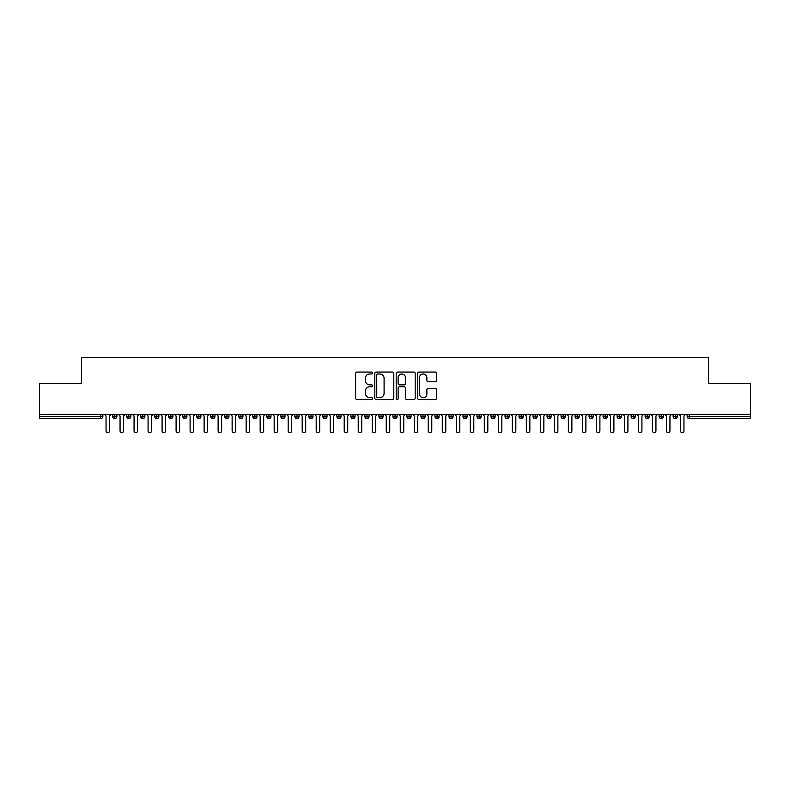 <?xml version="1.0" encoding="UTF-8"?>
<svg xmlns="http://www.w3.org/2000/svg" width="790" height="790" viewBox="0 0 790 790"><rect width="100%" height="100%" fill="white"/><g stroke="black" fill="none" stroke-linecap="round" stroke-linejoin="round"><path stroke-width="1.19" d="M372.584 373.038A0.958 0.958 0 0 0 371.626 372.07L357.011 372.07A1.373 1.373 0 0 0 355.638 373.443L355.638 398.2A1.373 1.373 0 0 0 357.011 399.572L371.626 399.572A0.958 0.958 0 0 0 372.584 398.614A0.958 0.958 0 0 0 371.626 397.647L369.73 397.647A4.404 4.404 0 0 1 365.336 393.252L365.336 391.188A4.404 4.404 0 0 1 369.73 386.784L371.626 386.784A0.958 0.958 0 0 0 372.584 385.826A0.958 0.958 0 0 0 371.626 384.858L369.73 384.858A4.404 4.404 0 0 1 365.336 380.464L365.336 378.4A4.404 4.404 0 0 1 369.73 373.996L371.626 373.996A0.958 0.958 0 0 0 372.584 373.038M435.191 381.768A1.373 1.373 0 0 0 436.564 380.395L436.564 373.443A1.373 1.373 0 0 0 435.191 372.07L418.967 372.07A1.373 1.373 0 0 0 417.584 373.443L417.584 398.2A1.373 1.373 0 0 0 418.967 399.572L435.191 399.572A1.373 1.373 0 0 0 436.564 398.2L436.564 389.816A1.373 1.373 0 0 0 435.191 388.433L428.249 388.433A1.373 1.373 0 0 0 426.867 389.816L426.867 393.973A3.683 3.683 0 0 1 423.193 397.647A3.683 3.683 0 0 1 419.51 393.973L419.51 377.679A3.683 3.683 0 0 1 423.193 373.996A3.683 3.683 0 0 1 426.867 377.679L426.867 380.395A1.373 1.373 0 0 0 428.249 381.768L435.191 381.768M39.5 414.266L750.5 414.266L750.5 383.584L708.472 383.584L708.472 357.386L81.528 357.386L81.528 383.584L39.5 383.584L39.5 416.508L100.755 416.508L100.755 414.266M393.795 373.443A1.373 1.373 0 0 0 392.423 372.07L376.198 372.07A1.373 1.373 0 0 0 374.816 373.443L374.816 398.2A1.373 1.373 0 0 0 376.198 399.572L392.423 399.572A1.373 1.373 0 0 0 393.795 398.2L393.795 373.443M397.577 372.07L413.802 372.07A1.373 1.373 0 0 1 415.185 373.443L415.185 398.2A1.373 1.373 0 0 1 413.802 399.572L406.86 399.572A1.373 1.373 0 0 1 405.487 398.2L405.487 388.157A1.373 1.373 0 0 0 404.115 386.784L399.503 386.784A1.373 1.373 0 0 0 398.13 388.157L398.13 398.614A0.958 0.958 0 0 1 397.163 399.572A0.958 0.958 0 0 1 396.205 398.614L396.205 373.443A1.373 1.373 0 0 1 397.577 372.07M102.858 416.508L100.755 416.508L100.755 418.611A2.103 2.103 0 0 0 102.858 416.508L102.858 414.266L102.858 416.508A2.103 2.103 0 0 1 100.755 418.611L39.5 418.611L39.5 416.508M750.5 414.266L750.5 418.611L689.245 418.611A2.103 2.103 0 0 1 687.142 416.508L687.142 414.266M114.836 414.266L114.836 418.611A2.103 2.103 0 0 1 112.733 416.508L112.733 414.266L112.733 416.508A2.103 2.103 0 0 0 114.836 418.611A2.103 2.103 0 0 0 116.871 416.508L116.871 414.266M128.849 414.266L128.849 418.611A2.103 2.103 0 0 1 126.746 416.508L126.746 414.266L126.746 416.508A2.103 2.103 0 0 0 128.849 418.611A2.103 2.103 0 0 0 130.883 416.508L130.883 414.266M142.862 414.266L142.862 418.611A2.103 2.103 0 0 1 140.758 416.508L140.758 414.266L140.758 416.508A2.103 2.103 0 0 0 142.862 418.611A2.103 2.103 0 0 0 144.886 416.508L144.886 414.266M156.864 414.266L156.864 418.611A2.103 2.103 0 0 1 154.771 416.508L154.771 414.266L154.771 416.508A2.103 2.103 0 0 0 156.864 418.611A2.103 2.103 0 0 0 158.899 416.508L158.899 414.266M170.877 414.266L170.877 418.611A2.103 2.103 0 0 1 168.774 416.508L168.774 414.266L168.774 416.508A2.103 2.103 0 0 0 170.877 418.611A2.103 2.103 0 0 0 172.911 416.508L172.911 414.266M184.89 414.266L184.89 418.611A2.103 2.103 0 0 1 182.786 416.508L182.786 414.266L182.786 416.508A2.103 2.103 0 0 0 184.89 418.611A2.103 2.103 0 0 0 186.914 416.508L186.914 414.266M198.892 414.266L198.892 418.611A2.103 2.103 0 0 1 196.799 416.508L196.799 414.266L196.799 416.508A2.103 2.103 0 0 0 198.892 418.611A2.103 2.103 0 0 0 200.927 416.508L200.927 414.266M212.905 414.266L212.905 418.611A2.103 2.103 0 0 1 210.802 416.508L210.802 414.266L210.802 416.508A2.103 2.103 0 0 0 212.905 418.611A2.103 2.103 0 0 0 214.939 416.508L214.939 414.266M226.918 414.266L226.918 418.611A2.103 2.103 0 0 1 224.814 416.508L224.814 414.266L224.814 416.508A2.103 2.103 0 0 0 226.918 418.611A2.103 2.103 0 0 0 228.952 416.508L228.952 414.266M240.93 414.266L240.93 418.611A2.103 2.103 0 0 1 238.827 416.508L238.827 414.266L238.827 416.508A2.103 2.103 0 0 0 240.93 418.611A2.103 2.103 0 0 0 242.955 416.508L242.955 414.266M254.933 414.266L254.933 418.611A2.103 2.103 0 0 1 252.84 416.508L252.84 414.266L252.84 416.508A2.103 2.103 0 0 0 254.933 418.611A2.103 2.103 0 0 0 256.967 416.508L256.967 414.266M268.946 414.266L268.946 418.611A2.103 2.103 0 0 1 266.842 416.508L266.842 414.266L266.842 416.508A2.103 2.103 0 0 0 268.946 418.611A2.103 2.103 0 0 0 270.98 416.508L270.98 414.266M282.958 414.266L282.958 418.611A2.103 2.103 0 0 1 280.855 416.508A2.103 2.103 0 0 0 282.958 418.611A2.103 2.103 0 0 1 280.855 416.508L280.855 414.266M284.993 414.266L284.993 416.508A2.103 2.103 0 0 1 282.958 418.611A2.103 2.103 0 0 0 284.993 416.508L280.855 416.508M296.971 418.611A2.103 2.103 0 0 1 294.868 416.508L294.868 414.266L294.868 416.508A2.103 2.103 0 0 0 296.971 418.611A2.103 2.103 0 0 0 298.995 416.508L298.995 414.266L298.995 416.508A2.103 2.103 0 0 1 296.971 418.611L296.971 416.508L298.995 416.508M310.974 414.266L310.974 418.611A2.103 2.103 0 0 1 308.87 416.508L308.87 414.266L308.87 416.508A2.103 2.103 0 0 0 310.974 418.611A2.103 2.103 0 0 0 313.008 416.508L313.008 414.266M324.986 414.266L324.986 418.611A2.103 2.103 0 0 1 322.883 416.508L322.883 414.266L322.883 416.508A2.103 2.103 0 0 0 324.986 418.611A2.103 2.103 0 0 0 327.021 416.508L327.021 414.266M338.999 414.266L338.999 416.508L336.896 416.508L336.896 414.266L336.896 416.508A2.103 2.103 0 0 0 338.999 418.611A2.103 2.103 0 0 0 341.023 416.508L341.023 414.266L341.023 416.508A2.103 2.103 0 0 1 338.999 418.611A2.103 2.103 0 0 1 336.896 416.508A2.103 2.103 0 0 0 338.999 418.611L338.999 416.508L341.023 416.508M353.002 414.266L353.002 418.611A2.103 2.103 0 0 1 350.908 416.508L350.908 414.266L350.908 416.508A2.103 2.103 0 0 0 353.002 418.611A2.103 2.103 0 0 0 355.036 416.508L355.036 414.266M367.014 414.266L367.014 418.611A2.103 2.103 0 0 1 364.911 416.508L364.911 414.266L364.911 416.508A2.103 2.103 0 0 0 367.014 418.611A2.103 2.103 0 0 0 369.049 416.508L369.049 414.266M381.027 414.266L381.027 418.611A2.103 2.103 0 0 1 378.924 416.508L378.924 414.266L378.924 416.508A2.103 2.103 0 0 0 381.027 418.611A2.103 2.103 0 0 0 383.061 416.508L383.061 414.266M395.04 414.266L395.04 418.611A2.103 2.103 0 0 1 392.936 416.508L392.936 414.266M397.064 414.266L397.064 416.508A2.103 2.103 0 0 1 395.04 418.611A2.103 2.103 0 0 0 397.064 416.508L392.936 416.508A2.103 2.103 0 0 0 395.04 418.611M409.042 414.266L409.042 418.611A2.103 2.103 0 0 1 406.939 416.508L406.939 414.266L406.939 416.508A2.103 2.103 0 0 0 409.042 418.611A2.103 2.103 0 0 0 411.077 416.508L411.077 414.266M423.055 414.266L423.055 418.611A2.103 2.103 0 0 1 420.952 416.508L420.952 414.266M425.089 414.266L425.089 416.508A2.103 2.103 0 0 1 423.055 418.611A2.103 2.103 0 0 0 425.089 416.508L420.952 416.508A2.103 2.103 0 0 0 423.055 418.611M437.068 414.266L437.068 418.611A2.103 2.103 0 0 1 434.964 416.508L434.964 414.266M439.092 414.266L439.092 416.508A2.103 2.103 0 0 1 437.068 418.611A2.103 2.103 0 0 0 439.092 416.508L434.964 416.508A2.103 2.103 0 0 0 437.068 418.611M451.07 414.266L451.07 418.611A2.103 2.103 0 0 1 448.977 416.508A2.103 2.103 0 0 0 451.07 418.611A2.103 2.103 0 0 1 448.977 416.508L448.977 414.266M453.104 414.266L453.104 416.508L453.104 414.266M465.083 414.266L465.083 418.611A2.103 2.103 0 0 1 462.979 416.508L462.979 414.266M467.117 414.266L467.117 416.508A2.103 2.103 0 0 1 465.083 418.611A2.103 2.103 0 0 0 467.117 416.508L462.979 416.508A2.103 2.103 0 0 0 465.083 418.611M479.096 414.266L479.096 418.611A2.103 2.103 0 0 1 476.992 416.508L476.992 414.266M481.13 414.266L481.13 416.508A2.103 2.103 0 0 1 479.096 418.611A2.103 2.103 0 0 0 481.13 416.508L476.992 416.508A2.103 2.103 0 0 0 479.096 418.611M493.108 414.266L493.108 418.611A2.103 2.103 0 0 1 491.005 416.508L491.005 414.266M495.132 414.266L495.132 416.508A2.103 2.103 0 0 1 493.108 418.611A2.103 2.103 0 0 0 495.132 416.508L491.005 416.508A2.103 2.103 0 0 0 493.108 418.611M507.111 414.266L507.111 418.611A2.103 2.103 0 0 1 505.007 416.508L505.007 414.266M509.145 414.266L509.145 416.508A2.103 2.103 0 0 1 507.111 418.611A2.103 2.103 0 0 0 509.145 416.508L505.007 416.508A2.103 2.103 0 0 0 507.111 418.611M521.124 414.266L521.124 418.611A2.103 2.103 0 0 1 519.02 416.508L519.02 414.266M523.158 414.266L523.158 416.508L523.158 414.266M535.136 414.266L535.136 418.611A2.103 2.103 0 0 1 533.033 416.508L533.033 414.266M537.161 414.266L537.161 416.508A2.103 2.103 0 0 1 535.136 418.611A2.103 2.103 0 0 0 537.161 416.508L533.033 416.508A2.103 2.103 0 0 0 535.136 418.611M549.139 414.266L549.139 418.611A2.103 2.103 0 0 1 547.045 416.508L547.045 414.266L547.045 416.508A2.103 2.103 0 0 0 549.139 418.611A2.103 2.103 0 0 0 551.173 416.508L551.173 414.266M563.151 414.266L563.151 418.611A2.103 2.103 0 0 1 561.048 416.508L561.048 414.266M565.186 414.266L565.186 416.508L565.186 414.266M577.164 414.266L577.164 418.611A2.103 2.103 0 0 1 575.061 416.508A2.103 2.103 0 0 0 577.164 418.611A2.103 2.103 0 0 1 575.061 416.508L575.061 414.266M579.198 414.266L579.198 416.508L579.198 414.266M591.177 414.266L591.177 418.611A2.103 2.103 0 0 1 589.073 416.508L589.073 414.266L589.073 416.508A2.103 2.103 0 0 0 591.177 418.611A2.103 2.103 0 0 0 593.201 416.508L593.201 414.266M605.18 414.266L605.18 418.611A2.103 2.103 0 0 1 603.086 416.508A2.103 2.103 0 0 0 605.18 418.611A2.103 2.103 0 0 1 603.086 416.508L603.086 414.266M607.214 414.266L607.214 416.508A2.103 2.103 0 0 1 605.18 418.611A2.103 2.103 0 0 0 607.214 416.508L603.086 416.508M619.192 414.266L619.192 418.611A2.103 2.103 0 0 1 617.089 416.508L617.089 414.266L617.089 416.508A2.103 2.103 0 0 0 619.192 418.611A2.103 2.103 0 0 0 621.226 416.508L621.226 414.266M633.205 414.266L633.205 418.611A2.103 2.103 0 0 1 631.101 416.508L631.101 414.266M635.229 414.266L635.229 416.508L635.229 414.266M647.207 414.266L647.207 418.611A2.103 2.103 0 0 1 645.114 416.508A2.103 2.103 0 0 0 647.207 418.611A2.103 2.103 0 0 1 645.114 416.508L645.114 414.266M649.242 414.266L649.242 416.508L649.242 414.266M661.22 414.266L661.22 418.611A2.103 2.103 0 0 1 659.117 416.508L659.117 414.266M663.254 414.266L663.254 416.508L663.254 414.266M675.233 414.266L675.233 418.611A2.103 2.103 0 0 1 673.129 416.508L673.129 414.266M677.267 414.266L677.267 416.508A2.103 2.103 0 0 1 675.233 418.611A2.103 2.103 0 0 0 677.267 416.508L673.129 416.508A2.103 2.103 0 0 0 675.233 418.611M296.971 414.266L296.971 416.508L294.868 416.508M451.07 418.611A2.103 2.103 0 0 0 453.104 416.508A2.103 2.103 0 0 1 451.07 418.611M521.124 418.611A2.103 2.103 0 0 0 523.158 416.508A2.103 2.103 0 0 1 521.124 418.611A2.103 2.103 0 0 1 519.02 416.508L523.158 416.508M563.151 418.611A2.103 2.103 0 0 0 565.186 416.508A2.103 2.103 0 0 1 563.151 418.611A2.103 2.103 0 0 1 561.048 416.508L565.186 416.508M577.164 418.611A2.103 2.103 0 0 0 579.198 416.508A2.103 2.103 0 0 1 577.164 418.611M633.205 418.611A2.103 2.103 0 0 0 635.229 416.508A2.103 2.103 0 0 1 633.205 418.611A2.103 2.103 0 0 1 631.101 416.508L635.229 416.508M647.207 418.611A2.103 2.103 0 0 0 649.242 416.508A2.103 2.103 0 0 1 647.207 418.611M661.22 418.611A2.103 2.103 0 0 0 663.254 416.508A2.103 2.103 0 0 1 661.22 418.611A2.103 2.103 0 0 1 659.117 416.508L663.254 416.508M689.245 418.611A2.103 2.103 0 0 1 687.142 416.508A2.103 2.103 0 0 0 689.245 418.611L689.245 416.508L750.5 416.508M377.709 373.996A0.958 0.958 0 0 0 376.741 374.964L376.741 396.689A0.958 0.958 0 0 0 377.709 397.647L379.704 397.647A4.404 4.404 0 0 0 384.098 393.252L384.098 378.4A4.404 4.404 0 0 0 379.704 373.996L377.709 373.996M405.487 377.748A3.683 3.683 0 0 0 401.804 374.065A3.683 3.683 0 0 0 398.13 377.748L398.13 383.486A1.373 1.373 0 0 0 399.503 384.858L404.115 384.858A1.373 1.373 0 0 0 405.487 383.486L405.487 377.748M104.3 414.266L106.048 416.014L106.048 430.866A1.748 1.748 0 0 0 107.796 432.614A1.748 1.748 0 0 0 109.553 430.866L109.553 416.014L111.301 414.266M118.303 414.266L120.06 416.014L120.06 430.866A1.748 1.748 0 0 0 121.808 432.614A1.748 1.748 0 0 0 123.556 430.866L123.556 416.014L125.314 414.266M132.315 414.266L134.063 416.014L134.063 430.866A1.748 1.748 0 0 0 135.821 432.614A1.748 1.748 0 0 0 137.569 430.866L137.569 416.014L139.317 414.266M146.328 414.266L148.076 416.014L148.076 430.866A1.748 1.748 0 0 0 149.823 432.614A1.748 1.748 0 0 0 151.581 430.866L151.581 416.014L153.329 414.266M160.331 414.266L162.088 416.014L162.088 430.866A1.748 1.748 0 0 0 163.836 432.614A1.748 1.748 0 0 0 165.584 430.866L165.584 416.014L167.342 414.266M174.343 414.266L176.101 416.014L176.101 430.866A1.748 1.748 0 0 0 177.849 432.614A1.748 1.748 0 0 0 179.597 430.866L179.597 416.014L181.354 414.266M188.356 414.266L190.104 416.014L190.104 430.866A1.748 1.748 0 0 0 191.861 432.614A1.748 1.748 0 0 0 193.609 430.866L193.609 416.014L195.357 414.266M202.368 414.266L204.116 416.014L204.116 430.866A1.748 1.748 0 0 0 205.864 432.614A1.748 1.748 0 0 0 207.622 430.866L207.622 416.014L209.37 414.266M216.371 414.266L218.129 416.014L218.129 430.866A1.748 1.748 0 0 0 219.877 432.614A1.748 1.748 0 0 0 221.625 430.866L221.625 416.014L223.382 414.266M230.384 414.266L232.132 416.014L232.132 430.866A1.748 1.748 0 0 0 233.889 432.614A1.748 1.748 0 0 0 235.637 430.866L235.637 416.014L237.385 414.266M244.396 414.266L246.144 416.014L246.144 430.866A1.748 1.748 0 0 0 247.892 432.614A1.748 1.748 0 0 0 249.65 430.866L249.65 416.014L251.398 414.266M258.399 414.266L260.157 416.014L260.157 430.866A1.748 1.748 0 0 0 261.905 432.614A1.748 1.748 0 0 0 263.663 430.866L263.663 416.014L265.41 414.266M272.412 414.266L274.169 416.014L274.169 430.866A1.748 1.748 0 0 0 275.917 432.614A1.748 1.748 0 0 0 277.665 430.866L277.665 416.014L279.423 414.266M286.424 414.266L288.172 416.014L288.172 430.866A1.748 1.748 0 0 0 289.93 432.614A1.748 1.748 0 0 0 291.678 430.866L291.678 416.014L293.426 414.266M300.437 414.266L302.185 416.014L302.185 430.866A1.748 1.748 0 0 0 303.933 432.614A1.748 1.748 0 0 0 305.691 430.866L305.691 416.014L307.438 414.266M314.44 414.266L316.197 416.014L316.197 430.866A1.748 1.748 0 0 0 317.945 432.614A1.748 1.748 0 0 0 319.693 430.866L319.693 416.014L321.451 414.266M328.452 414.266L330.2 416.014L330.2 430.866A1.748 1.748 0 0 0 331.958 432.614A1.748 1.748 0 0 0 333.706 430.866L333.706 416.014L335.454 414.266M342.465 414.266L344.213 416.014L344.213 430.866A1.748 1.748 0 0 0 345.961 432.614A1.748 1.748 0 0 0 347.719 430.866L347.719 416.014L349.466 414.266M356.478 414.266L358.226 416.014L358.226 430.866A1.748 1.748 0 0 0 359.973 432.614A1.748 1.748 0 0 0 361.731 430.866L361.731 416.014L363.479 414.266M370.48 414.266L372.238 416.014L372.238 430.866A1.748 1.748 0 0 0 373.986 432.614A1.748 1.748 0 0 0 375.734 430.866L375.734 416.014L377.492 414.266M384.493 414.266L386.241 416.014L386.241 430.866A1.748 1.748 0 0 0 387.999 432.614A1.748 1.748 0 0 0 389.747 430.866L389.747 416.014L391.494 414.266M398.506 414.266L400.254 416.014L400.254 430.866A1.748 1.748 0 0 0 402.001 432.614A1.748 1.748 0 0 0 403.759 430.866L403.759 416.014L405.507 414.266M412.508 414.266L414.266 416.014L414.266 430.866A1.748 1.748 0 0 0 416.014 432.614A1.748 1.748 0 0 0 417.762 430.866L417.762 416.014L419.52 414.266M426.521 414.266L428.269 416.014L428.269 430.866A1.748 1.748 0 0 0 430.027 432.614A1.748 1.748 0 0 0 431.775 430.866L431.775 416.014L433.522 414.266M440.534 414.266L442.281 416.014L442.281 430.866A1.748 1.748 0 0 0 444.039 432.614A1.748 1.748 0 0 0 445.787 430.866L445.787 416.014L447.535 414.266M454.546 414.266L456.294 416.014L456.294 430.866A1.748 1.748 0 0 0 458.042 432.614A1.748 1.748 0 0 0 459.8 430.866L459.8 416.014L461.548 414.266M468.549 414.266L470.307 416.014L470.307 430.866A1.748 1.748 0 0 0 472.055 432.614A1.748 1.748 0 0 0 473.803 430.866L473.803 416.014L475.56 414.266M482.562 414.266L484.31 416.014L484.31 430.866A1.748 1.748 0 0 0 486.067 432.614A1.748 1.748 0 0 0 487.815 430.866L487.815 416.014L489.563 414.266M496.574 414.266L498.322 416.014L498.322 430.866A1.748 1.748 0 0 0 500.07 432.614A1.748 1.748 0 0 0 501.828 430.866L501.828 416.014L503.576 414.266M510.577 414.266L512.335 416.014L512.335 430.866A1.748 1.748 0 0 0 514.083 432.614A1.748 1.748 0 0 0 515.831 430.866L515.831 416.014L517.588 414.266M524.59 414.266L526.337 416.014L526.337 430.866A1.748 1.748 0 0 0 528.095 432.614A1.748 1.748 0 0 0 529.843 430.866L529.843 416.014L531.601 414.266M538.602 414.266L540.35 416.014L540.35 430.866A1.748 1.748 0 0 0 542.108 432.614A1.748 1.748 0 0 0 543.856 430.866L543.856 416.014L545.604 414.266M552.615 414.266L554.363 416.014L554.363 430.866A1.748 1.748 0 0 0 556.111 432.614A1.748 1.748 0 0 0 557.868 430.866L557.868 416.014L559.616 414.266M566.618 414.266L568.375 416.014L568.375 430.866A1.748 1.748 0 0 0 570.123 432.614A1.748 1.748 0 0 0 571.871 430.866L571.871 416.014L573.629 414.266M580.63 414.266L582.378 416.014L582.378 430.866A1.748 1.748 0 0 0 584.136 432.614A1.748 1.748 0 0 0 585.884 430.866L585.884 416.014L587.632 414.266M594.643 414.266L596.391 416.014L596.391 430.866A1.748 1.748 0 0 0 598.139 432.614A1.748 1.748 0 0 0 599.896 430.866L599.896 416.014L601.644 414.266M608.646 414.266L610.403 416.014L610.403 430.866A1.748 1.748 0 0 0 612.151 432.614A1.748 1.748 0 0 0 613.899 430.866L613.899 416.014L615.657 414.266M622.658 414.266L624.416 416.014L624.416 430.866A1.748 1.748 0 0 0 626.164 432.614A1.748 1.748 0 0 0 627.912 430.866L627.912 416.014L629.669 414.266M636.671 414.266L638.419 416.014L638.419 430.866A1.748 1.748 0 0 0 640.177 432.614A1.748 1.748 0 0 0 641.924 430.866L641.924 416.014L643.672 414.266M650.683 414.266L652.431 416.014L652.431 430.866A1.748 1.748 0 0 0 654.179 432.614A1.748 1.748 0 0 0 655.937 430.866L655.937 416.014L657.685 414.266M664.686 414.266L666.444 416.014L666.444 430.866A1.748 1.748 0 0 0 668.192 432.614A1.748 1.748 0 0 0 669.94 430.866L669.94 416.014L671.698 414.266M678.699 414.266L680.447 416.014L680.447 430.866A1.748 1.748 0 0 0 682.205 432.614A1.748 1.748 0 0 0 683.952 430.866L683.952 416.014L685.7 414.266M689.245 414.266L689.245 416.508L687.142 416.508M112.733 416.508A2.103 2.103 0 0 0 114.836 418.611A2.103 2.103 0 0 0 116.871 416.508L112.733 416.508M126.746 416.508A2.103 2.103 0 0 0 128.849 418.611A2.103 2.103 0 0 0 130.883 416.508L126.746 416.508M140.758 416.508A2.103 2.103 0 0 0 142.862 418.611A2.103 2.103 0 0 0 144.886 416.508L140.758 416.508M154.771 416.508A2.103 2.103 0 0 0 156.864 418.611A2.103 2.103 0 0 0 158.899 416.508L154.771 416.508M168.774 416.508A2.103 2.103 0 0 0 170.877 418.611A2.103 2.103 0 0 0 172.911 416.508L168.774 416.508M182.786 416.508L186.914 416.508A2.103 2.103 0 0 1 184.89 418.611M196.799 416.508A2.103 2.103 0 0 0 198.892 418.611A2.103 2.103 0 0 0 200.927 416.508L196.799 416.508M210.802 416.508L214.939 416.508A2.103 2.103 0 0 1 212.905 418.611M224.814 416.508A2.103 2.103 0 0 0 226.918 418.611A2.103 2.103 0 0 0 228.952 416.508L224.814 416.508M238.827 416.508A2.103 2.103 0 0 0 240.93 418.611A2.103 2.103 0 0 0 242.955 416.508L238.827 416.508M252.84 416.508A2.103 2.103 0 0 0 254.933 418.611A2.103 2.103 0 0 0 256.967 416.508L252.84 416.508M266.842 416.508A2.103 2.103 0 0 0 268.946 418.611A2.103 2.103 0 0 0 270.98 416.508L266.842 416.508M308.87 416.508L313.008 416.508A2.103 2.103 0 0 1 310.974 418.611M322.883 416.508A2.103 2.103 0 0 0 324.986 418.611A2.103 2.103 0 0 0 327.021 416.508L322.883 416.508M350.908 416.508L355.036 416.508A2.103 2.103 0 0 1 353.002 418.611M364.911 416.508A2.103 2.103 0 0 0 367.014 418.611A2.103 2.103 0 0 0 369.049 416.508L364.911 416.508M378.924 416.508L383.061 416.508A2.103 2.103 0 0 1 381.027 418.611M406.939 416.508L411.077 416.508A2.103 2.103 0 0 1 409.042 418.611M448.977 416.508L453.104 416.508M547.045 416.508L551.173 416.508A2.103 2.103 0 0 1 549.139 418.611M575.061 416.508L579.198 416.508M589.073 416.508A2.103 2.103 0 0 0 591.177 418.611A2.103 2.103 0 0 0 593.201 416.508L589.073 416.508M617.089 416.508L621.226 416.508A2.103 2.103 0 0 1 619.192 418.611M645.114 416.508L649.242 416.508"/></g></svg>
